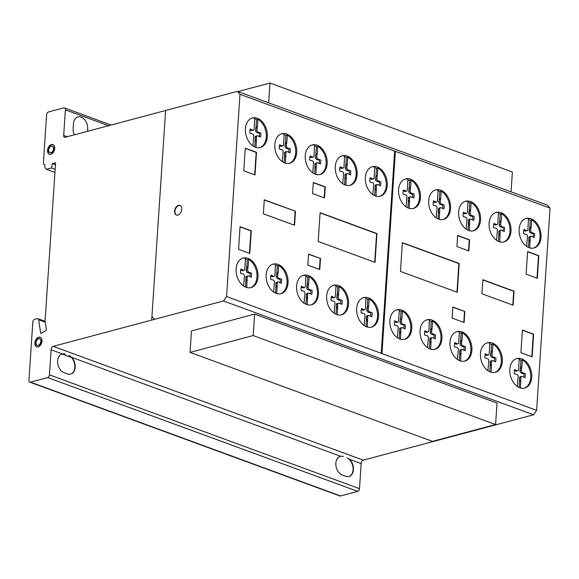 <?xml version="1.0" encoding="UTF-8"?>
<svg xmlns="http://www.w3.org/2000/svg" width="579" height="579" viewBox="0 0 579 579"><rect width="100%" height="100%" fill="white"/><g stroke="black" fill="none" stroke-linecap="round" stroke-linejoin="round"><path stroke-width="0.87" d="M190.064 352.387L253.189 335.567L254.615 314.108L191.49 330.92L190.064 352.387L432.47 441.364L495.595 424.545L253.189 335.567M254.615 314.108L497.021 403.085L495.595 424.545M237.969 91.569L269.966 83.043L268.649 102.83M511.054 191.808L512.372 172.021L269.966 83.043M40.364 337.304A5.131 3.322 -69.8 0 0 39.097 337.318A5.131 3.322 -69.8 0 0 35.384 341.936A5.131 3.322 -69.8 0 0 36.832 346.922M38.75 337.188A5.131 3.322 110.2 0 1 40.19 337.231A5.131 3.322 110.2 0 1 41.992 341.096A5.131 3.322 110.2 0 1 38.098 346.908A5.131 3.322 110.2 0 1 36.651 346.864A5.131 3.322 110.2 0 1 35.001 341.95A5.131 3.322 110.2 0 1 38.75 337.188M36.007 342.688A3.481 2.251 -69.8 0 0 37.222 345.316A3.481 2.251 -69.8 0 0 38.207 345.345A3.481 2.251 -69.8 0 0 40.74 342.117A3.481 2.251 -69.8 0 0 39.625 338.78A3.481 2.251 -69.8 0 0 38.641 338.751A3.481 2.251 -69.8 0 0 36.007 342.688M39.792 338.86A3.481 2.251 110.2 0 1 39.973 338.91A3.481 2.251 110.2 0 1 41.095 342.247A3.481 2.251 110.2 0 1 38.554 345.475A3.481 2.251 110.2 0 1 37.577 345.446A3.481 2.251 110.2 0 1 37.403 345.366M53.065 144.649A5.131 3.322 -69.8 0 0 47.905 150.475A5.131 3.322 -69.8 0 0 49.533 154.275M54.694 148.448A5.131 3.322 110.2 0 1 50.8 154.26A5.131 3.322 110.2 0 1 49.353 154.217A5.131 3.322 110.2 0 1 47.558 150.345A5.131 3.322 110.2 0 1 52.892 144.576A5.131 3.322 110.2 0 1 54.694 148.448M51.343 146.103A3.481 2.251 -69.8 0 0 48.708 150.041A3.481 2.251 -69.8 0 0 49.924 152.661A3.481 2.251 -69.8 0 0 53.543 148.752A3.481 2.251 -69.8 0 0 52.327 146.132A3.481 2.251 -69.8 0 0 51.343 146.103M52.494 146.205A3.481 2.251 110.2 0 1 52.675 146.263A3.481 2.251 110.2 0 1 53.898 148.883A3.481 2.251 110.2 0 1 50.279 152.791A3.481 2.251 110.2 0 1 50.105 152.718M180.098 205.473A5.131 3.322 -69.8 0 0 177.912 205.892A5.131 3.322 -69.8 0 0 174.974 212.507A5.131 3.322 -69.8 0 0 176.566 215.099M177.558 205.762A5.131 3.322 110.2 0 1 179.924 205.4A5.131 3.322 110.2 0 1 181.69 208.071A5.131 3.322 110.2 0 1 178.752 214.686A5.131 3.322 110.2 0 1 176.385 215.041A5.131 3.322 110.2 0 1 174.626 210.756A5.131 3.322 110.2 0 1 177.558 205.762M250.475 287.72A15.278 10.617 75.1 0 0 254.926 266.658A15.278 10.617 75.1 0 0 248.608 259.392L248.13 266.637L246.763 266.999L247.24 259.761A15.278 10.617 75.1 0 0 245.395 258.922M255.954 266.383A15.278 10.617 -104.9 0 1 250.989 287.597A15.278 10.617 -104.9 0 1 238.164 279.281A15.278 10.617 -104.9 0 1 243.122 258.068A15.278 10.617 -104.9 0 1 246.466 257.945A15.278 10.617 -104.9 0 1 255.954 266.383M280.518 293.77A15.278 10.617 75.1 0 0 284.969 272.709A15.278 10.617 75.1 0 0 278.658 265.443L278.173 272.687L276.805 273.049L277.29 265.812A15.278 10.617 75.1 0 0 275.438 264.972M285.997 272.434A15.278 10.617 -104.9 0 1 281.039 293.647A15.278 10.617 -104.9 0 1 268.207 285.331A15.278 10.617 -104.9 0 1 273.172 264.118A15.278 10.617 -104.9 0 1 276.509 263.988A15.278 10.617 -104.9 0 1 285.997 272.434M310.966 304.916A15.278 10.617 75.1 0 0 315.425 283.855A15.278 10.617 75.1 0 0 309.106 276.596L308.621 283.833L307.254 284.195L307.738 276.957A15.278 10.617 75.1 0 0 305.886 276.118M316.445 283.58A15.278 10.617 -104.9 0 1 311.488 304.793A15.278 10.617 -104.9 0 1 298.655 296.477A15.278 10.617 -104.9 0 1 303.62 275.264A15.278 10.617 -104.9 0 1 306.957 275.141A15.278 10.617 -104.9 0 1 316.445 283.58M341.024 314.911A15.278 10.617 75.1 0 0 345.475 293.857A15.278 10.617 75.1 0 0 339.156 286.591L338.679 293.835L337.311 294.197L337.789 286.96A15.278 10.617 75.1 0 0 335.936 286.113M346.503 293.582A15.278 10.617 -104.9 0 1 341.538 314.795A15.278 10.617 -104.9 0 1 328.706 306.479A15.278 10.617 -104.9 0 1 333.67 285.266A15.278 10.617 -104.9 0 1 337.014 285.136A15.278 10.617 -104.9 0 1 346.503 293.582M371.038 327.258A15.278 10.617 75.1 0 0 375.489 306.197A15.278 10.617 75.1 0 0 369.17 298.938L368.693 306.175L367.325 306.537L367.803 299.3A15.278 10.617 75.1 0 0 365.957 298.46M376.516 305.922A15.278 10.617 -104.9 0 1 371.552 327.135A15.278 10.617 -104.9 0 1 358.719 318.819A15.278 10.617 -104.9 0 1 363.684 297.606A15.278 10.617 -104.9 0 1 367.028 297.483A15.278 10.617 -104.9 0 1 376.516 305.922M404.258 339.446A15.278 10.617 75.1 0 0 408.709 318.385A15.278 10.617 75.1 0 0 402.391 311.126L401.913 318.363L400.545 318.732L401.023 311.488A15.278 10.617 75.1 0 0 399.177 310.648M409.737 318.117A15.278 10.617 -104.9 0 1 404.772 339.33A15.278 10.617 -104.9 0 1 391.94 331.014A15.278 10.617 -104.9 0 1 396.904 309.794A15.278 10.617 -104.9 0 1 400.248 309.671A15.278 10.617 -104.9 0 1 409.737 318.117M434.431 349.412A15.278 10.617 75.1 0 0 438.882 328.358A15.278 10.617 75.1 0 0 432.564 321.092L432.086 328.336L430.718 328.698L431.196 321.461A15.278 10.617 75.1 0 0 429.35 320.614M439.91 328.083A15.278 10.617 -104.9 0 1 434.945 349.296A15.278 10.617 -104.9 0 1 422.12 340.98A15.278 10.617 -104.9 0 1 427.078 319.767A15.278 10.617 -104.9 0 1 430.421 319.637A15.278 10.617 -104.9 0 1 439.91 328.083M464.358 361.216A15.278 10.617 75.1 0 0 468.816 340.155A15.278 10.617 75.1 0 0 462.498 332.896L462.013 340.134L460.645 340.503L461.13 333.258A15.278 10.617 75.1 0 0 459.277 332.418M469.837 339.887A15.278 10.617 -104.9 0 1 464.879 361.101A15.278 10.617 -104.9 0 1 452.047 352.785A15.278 10.617 -104.9 0 1 457.012 331.564A15.278 10.617 -104.9 0 1 460.348 331.441A15.278 10.617 -104.9 0 1 469.837 339.887M494.806 372.42A15.278 10.617 75.1 0 0 499.257 351.366A15.278 10.617 75.1 0 0 492.946 344.1L492.461 351.344L491.093 351.706L491.578 344.469A15.278 10.617 75.1 0 0 489.725 343.622M500.285 351.091A15.278 10.617 -104.9 0 1 495.32 372.304A15.278 10.617 -104.9 0 1 482.495 363.988A15.278 10.617 -104.9 0 1 487.453 342.775A15.278 10.617 -104.9 0 1 490.797 342.645A15.278 10.617 -104.9 0 1 500.285 351.091M524.205 388.191A15.278 10.617 75.1 0 0 528.656 367.137A15.278 10.617 75.1 0 0 522.345 359.87L521.86 367.108L520.492 367.477L520.977 360.232A15.278 10.617 75.1 0 0 519.124 359.393M529.684 366.862A15.278 10.617 -104.9 0 1 524.719 388.075A15.278 10.617 -104.9 0 1 511.894 379.759A15.278 10.617 -104.9 0 1 516.852 358.539A15.278 10.617 -104.9 0 1 520.195 358.415A15.278 10.617 -104.9 0 1 529.684 366.862M533.512 248.094A15.278 10.617 75.1 0 0 537.963 227.04A15.278 10.617 75.1 0 0 531.645 219.774L531.167 227.019L529.799 227.381L530.277 220.143A15.278 10.617 75.1 0 0 528.424 219.296M538.991 226.765A15.278 10.617 -104.9 0 1 534.026 247.978A15.278 10.617 -104.9 0 1 521.194 239.663A15.278 10.617 -104.9 0 1 526.159 218.449A15.278 10.617 -104.9 0 1 529.503 218.319A15.278 10.617 -104.9 0 1 538.991 226.765M503.462 242.044A15.278 10.617 75.1 0 0 507.921 220.99A15.278 10.617 75.1 0 0 501.602 213.723L501.125 220.968L499.757 221.33L500.234 214.092A15.278 10.617 75.1 0 0 498.381 213.246M508.948 220.715A15.278 10.617 -104.9 0 1 503.983 241.928A15.278 10.617 -104.9 0 1 491.151 233.612A15.278 10.617 -104.9 0 1 496.116 212.399A15.278 10.617 -104.9 0 1 499.46 212.269A15.278 10.617 -104.9 0 1 508.948 220.715M473.014 230.898A15.278 10.617 75.1 0 0 477.472 209.837A15.278 10.617 75.1 0 0 471.154 202.578L470.669 209.815L469.301 210.184L469.786 202.939A15.278 10.617 75.1 0 0 467.933 202.1M478.493 209.569A15.278 10.617 -104.9 0 1 473.535 230.782A15.278 10.617 -104.9 0 1 460.703 222.466A15.278 10.617 -104.9 0 1 465.668 201.246A15.278 10.617 -104.9 0 1 469.004 201.123A15.278 10.617 -104.9 0 1 478.493 209.569M443.058 219.521A15.278 10.617 75.1 0 0 447.509 198.459A15.278 10.617 75.1 0 0 441.191 191.2L440.713 198.438L439.345 198.8L439.823 191.562A15.278 10.617 75.1 0 0 437.977 190.723M448.537 198.184A15.278 10.617 -104.9 0 1 443.572 219.398A15.278 10.617 -104.9 0 1 430.747 211.082A15.278 10.617 -104.9 0 1 435.705 189.869A15.278 10.617 -104.9 0 1 439.048 189.746A15.278 10.617 -104.9 0 1 448.537 198.184M412.95 208.556A15.278 10.617 75.1 0 0 417.401 187.502A15.278 10.617 75.1 0 0 411.083 180.235L410.605 187.48L409.237 187.842L409.715 180.597A15.278 10.617 75.1 0 0 407.869 179.758M418.429 187.227A15.278 10.617 -104.9 0 1 413.464 208.44A15.278 10.617 -104.9 0 1 400.639 200.124A15.278 10.617 -104.9 0 1 405.597 178.904A15.278 10.617 -104.9 0 1 408.94 178.781A15.278 10.617 -104.9 0 1 418.429 187.227M379.73 196.361A15.278 10.617 75.1 0 0 384.181 175.299A15.278 10.617 75.1 0 0 377.87 168.04L377.385 175.278L376.017 175.647L376.502 168.402A15.278 10.617 75.1 0 0 374.649 167.563M385.209 175.032A15.278 10.617 -104.9 0 1 380.244 196.245A15.278 10.617 -104.9 0 1 367.419 187.922A15.278 10.617 -104.9 0 1 372.377 166.709A15.278 10.617 -104.9 0 1 375.72 166.586A15.278 10.617 -104.9 0 1 385.209 175.032M349.622 185.432A15.278 10.617 75.1 0 0 354.073 164.378A15.278 10.617 75.1 0 0 347.755 157.112L347.277 164.356L345.909 164.718L346.387 157.481A15.278 10.617 75.1 0 0 344.541 156.634M355.101 164.103A15.278 10.617 -104.9 0 1 350.136 185.316A15.278 10.617 -104.9 0 1 337.311 177A15.278 10.617 -104.9 0 1 342.269 155.787A15.278 10.617 -104.9 0 1 345.612 155.657A15.278 10.617 -104.9 0 1 355.101 164.103M319.622 174.59A15.278 10.617 75.1 0 0 324.081 153.529A15.278 10.617 75.1 0 0 317.762 146.27L317.278 153.507L315.91 153.876L316.395 146.632A15.278 10.617 75.1 0 0 314.542 145.792M325.101 153.261A15.278 10.617 -104.9 0 1 320.144 174.474A15.278 10.617 -104.9 0 1 307.311 166.159A15.278 10.617 -104.9 0 1 312.276 144.938A15.278 10.617 -104.9 0 1 315.613 144.815A15.278 10.617 -104.9 0 1 325.101 153.261M289.182 163.387A15.278 10.617 75.1 0 0 293.633 142.325A15.278 10.617 75.1 0 0 287.314 135.066L286.837 142.304L285.469 142.673L285.946 135.428A15.278 10.617 75.1 0 0 284.094 134.589M294.66 142.05A15.278 10.617 -104.9 0 1 289.695 163.271A15.278 10.617 -104.9 0 1 276.863 154.948A15.278 10.617 -104.9 0 1 281.828 133.735A15.278 10.617 -104.9 0 1 285.172 133.611A15.278 10.617 -104.9 0 1 294.66 142.05M259.783 147.616A15.278 10.617 75.1 0 0 264.234 126.555A15.278 10.617 75.1 0 0 257.916 119.296L257.438 126.533L256.07 126.902L256.548 119.658A15.278 10.617 75.1 0 0 254.695 118.818M265.262 126.287A15.278 10.617 -104.9 0 1 260.297 147.5A15.278 10.617 -104.9 0 1 247.465 139.177A15.278 10.617 -104.9 0 1 252.43 117.964A15.278 10.617 -104.9 0 1 255.773 117.841A15.278 10.617 -104.9 0 1 265.262 126.287M108.541 125.701L65.384 109.858L63.683 135.472A2.381 1.534 -69.8 0 0 64.515 137.23A2.381 1.534 -69.8 0 0 65.224 137.245L237.426 91.366L239.996 94.305L226.57 296.528L223.501 300.964L53.188 346.336A2.859 1.846 -69.8 0 0 51.104 349.796L49.439 374.859A2.374 1.534 110.2 0 1 47.681 377.566L30.492 382.147A2.374 1.534 110.2 0 1 29.782 382.14A2.374 1.534 110.2 0 1 28.95 380.381L32.822 322.054A2.367 1.527 110.2 0 1 34.574 319.362L37.107 318.689A2.345 1.52 110.2 0 1 37.874 318.674A2.345 1.52 110.2 0 1 38.655 319.753L40.602 332.751A1.129 0.731 -69.8 0 0 40.986 333.287A1.129 0.731 -69.8 0 0 41.304 333.294L45.741 330.66A1.071 0.695 -69.8 0 0 46.284 329.024L45.09 320.911L55.591 162.786L52.4 163.633L51.545 167.975L46.472 169.329L44.757 167.367L44.938 164.66A2.367 1.527 110.2 0 1 44.228 164.653A2.367 1.527 110.2 0 1 43.396 162.902L46.588 114.866A2.598 1.679 110.2 0 1 48.433 111.957L63.668 107.897A2.663 1.723 110.2 0 1 64.45 107.911A2.663 1.723 110.2 0 1 65.384 109.858M67.128 136.738L63.683 135.472M29.782 382.14L339.837 495.95A2.374 1.534 -69.8 0 0 340.539 495.957L357.728 491.376A2.374 1.534 -69.8 0 0 359.494 488.669L361.158 463.605A2.859 1.846 110.2 0 1 363.236 460.153L533.556 414.781L536.617 410.337L550.05 208.114L547.473 205.183L237.426 91.366M257.916 119.296L256.548 119.658M257.438 126.533L257.199 127.641L255.831 128.002L256.07 126.902M257.199 127.641L256.967 129.957A1.701 1.18 75.1 0 0 258.125 132.084L256.758 132.446A1.701 1.18 -104.9 0 1 255.6 130.318L255.831 128.002M258.125 132.084L259.985 132.765L258.618 133.127L256.758 132.446M259.985 132.765L258.618 133.127M259.385 136.441A11.081 7.701 75.1 0 0 259.472 133.235M260.839 132.866A11.081 7.701 -104.9 0 1 260.557 137.093L257.872 135.884A1.563 1.086 75.1 0 0 257.214 135.783A1.563 1.086 75.1 0 0 256.49 137.114L256.048 147.413M252.9 145.879L253.711 136.094A1.571 1.093 75.1 0 0 252.553 133.93L249.918 133.192A11.081 7.701 -104.9 0 1 250.2 128.965L252.806 130.13A1.708 1.187 75.1 0 0 253.399 130.181A1.708 1.187 75.1 0 0 254.188 128.914L254.746 118.116A15.278 10.617 75.1 0 0 251.923 118.123M252.806 130.13L251.438 130.492L250.005 129.971M253.399 130.181L252.031 130.55A1.708 1.187 -104.9 0 1 251.438 130.492M251.025 129.479L250.041 129.739M256.497 140.683L255.129 141.052L255.122 137.476A1.563 1.086 -104.9 0 1 255.846 136.145L257.214 135.783M254.738 146.928L255.129 141.052M256.41 139.459L255.042 139.821M256.49 137.114L255.122 137.476M287.314 135.066L285.946 135.428M286.837 142.304L286.598 143.411L285.23 143.773L285.469 142.673M286.598 143.411L286.366 145.727A1.701 1.18 75.1 0 0 287.524 147.855L286.156 148.217A1.701 1.18 -104.9 0 1 284.998 146.089L285.23 143.773M287.524 147.855L289.384 148.535L288.016 148.897L286.156 148.217M289.384 148.535L288.016 148.897M288.783 152.212A11.081 7.701 75.1 0 0 288.87 148.998M290.238 148.637A11.081 7.701 -104.9 0 1 289.956 152.863L287.271 151.655A1.563 1.086 75.1 0 0 286.612 151.553A1.563 1.086 75.1 0 0 285.888 152.885L285.447 163.184M282.299 161.65L283.109 151.864A1.571 1.093 75.1 0 0 281.951 149.7L279.317 148.962A11.081 7.701 -104.9 0 1 279.599 144.736L282.205 145.901A1.708 1.187 75.1 0 0 282.798 145.951A1.708 1.187 75.1 0 0 283.587 144.678L284.144 133.887A15.278 10.617 75.1 0 0 281.322 133.894M282.205 145.901L280.837 146.263L279.404 145.742M282.798 145.951L281.43 146.313A1.708 1.187 -104.9 0 1 280.837 146.263M280.424 145.249L279.44 145.51M285.896 156.453L284.528 156.815L284.521 153.247A1.563 1.086 -104.9 0 1 285.244 151.915L286.612 151.553M284.137 162.699L284.528 156.815M285.809 155.23L284.441 155.592M285.888 152.885L284.521 153.247M317.762 146.27L316.395 146.632M317.278 153.507L317.039 154.615L315.671 154.977L315.91 153.876M317.039 154.615L316.814 156.931A1.701 1.18 75.1 0 0 317.972 159.059L316.604 159.42A1.701 1.18 -104.9 0 1 315.446 157.293L315.671 154.977M317.972 159.059L319.832 159.739L318.464 160.101L316.604 159.42M319.832 159.739L318.464 160.101M319.232 163.416A11.081 7.701 75.1 0 0 319.318 160.209M320.686 159.84A11.081 7.701 -104.9 0 1 320.404 164.074L317.719 162.858A1.563 1.086 75.1 0 0 317.053 162.757A1.563 1.086 75.1 0 0 316.337 164.089L315.895 174.388M312.747 172.86L313.557 163.068A1.571 1.093 75.1 0 0 312.392 160.904L309.765 160.166A11.081 7.701 -104.9 0 1 310.047 155.939L312.646 157.104A1.708 1.187 75.1 0 0 313.246 157.155A1.708 1.187 75.1 0 0 314.035 155.889L314.592 145.09A15.278 10.617 75.1 0 0 311.763 145.097M312.646 157.104L311.278 157.466L309.852 156.945M313.246 157.155L311.878 157.524A1.708 1.187 -104.9 0 1 311.278 157.466M310.872 156.453L309.888 156.714M316.344 167.657L314.976 168.026L314.969 164.458A1.563 1.086 -104.9 0 1 315.685 163.119L317.053 162.757M314.585 173.903L314.976 168.026M316.257 166.434L314.889 166.795M316.337 164.089L314.969 164.458M347.755 157.112L346.387 157.481M347.277 164.356L347.038 165.456L345.67 165.826L345.909 164.718M347.038 165.456L346.807 167.772A1.701 1.18 75.1 0 0 347.965 169.9L346.597 170.262A1.701 1.18 -104.9 0 1 345.439 168.134L345.67 165.826M347.965 169.9L349.825 170.581L348.457 170.95L346.597 170.262M349.825 170.581L348.457 170.95M349.224 174.257A11.081 7.701 75.1 0 0 349.311 171.051M350.679 170.689A11.081 7.701 -104.9 0 1 350.404 174.916L347.718 173.707A1.563 1.086 75.1 0 0 347.053 173.599A1.563 1.086 75.1 0 0 346.336 174.93L345.887 185.229M342.739 183.702L343.557 173.91A1.571 1.093 75.1 0 0 342.392 171.753L339.757 171.008A11.081 7.701 -104.9 0 1 340.039 166.781L342.645 167.946A1.708 1.187 75.1 0 0 343.246 168.004A1.708 1.187 75.1 0 0 344.027 166.73L344.585 155.932A15.278 10.617 75.1 0 0 341.762 155.939M342.645 167.946L341.277 168.308L339.851 167.787M343.246 168.004L341.878 168.366A1.708 1.187 -104.9 0 1 341.277 168.308M340.865 167.295L339.887 167.555M346.336 178.506L344.968 178.868L344.968 175.299A1.563 1.086 -104.9 0 1 345.685 173.961L347.053 173.599M344.577 184.752L344.968 178.868M346.256 177.275L344.889 177.644M346.336 174.93L344.968 175.299M377.87 168.04L376.502 168.402M377.385 175.278L377.146 176.385L375.778 176.747L376.017 175.647M377.146 176.385L376.915 178.701A1.701 1.18 75.1 0 0 378.08 180.829L376.712 181.191A1.701 1.18 -104.9 0 1 375.547 179.063L375.778 176.747M378.08 180.829L379.933 181.509L378.565 181.871L376.712 181.191M379.933 181.509L378.565 181.871M379.332 185.186A11.081 7.701 75.1 0 0 379.419 181.98M380.787 181.611A11.081 7.701 -104.9 0 1 380.512 185.845L377.826 184.629A1.563 1.086 75.1 0 0 377.161 184.527A1.563 1.086 75.1 0 0 376.444 185.859L375.995 196.158M372.847 194.631L373.665 184.839A1.571 1.093 75.1 0 0 372.5 182.674L369.865 181.936A11.081 7.701 -104.9 0 1 370.147 177.71L372.753 178.875A1.708 1.187 75.1 0 0 373.354 178.925A1.708 1.187 75.1 0 0 374.135 177.659L374.693 166.861A15.278 10.617 75.1 0 0 371.87 166.868M372.753 178.875L371.385 179.237L369.959 178.716M373.354 178.925L371.986 179.295A1.708 1.187 -104.9 0 1 371.385 179.237M370.973 178.223L369.995 178.484M376.444 189.427L375.076 189.796L375.076 186.221A1.563 1.086 -104.9 0 1 375.793 184.889L377.161 184.527M374.685 195.673L375.076 189.796M376.364 188.204L374.997 188.566M376.444 185.859L375.076 186.221M411.083 180.235L409.715 180.597M410.605 187.48L410.366 188.58L408.998 188.942L409.237 187.842M410.366 188.58L410.135 190.896A1.701 1.18 75.1 0 0 411.293 193.024L409.925 193.386A1.701 1.18 -104.9 0 1 408.767 191.258L408.998 188.942M411.293 193.024L413.153 193.704L411.785 194.074L409.925 193.386M413.153 193.704L411.785 194.074M412.552 197.381A11.081 7.701 75.1 0 0 412.639 194.175M414.007 193.806A11.081 7.701 -104.9 0 1 413.732 198.04L411.047 196.831A1.563 1.086 75.1 0 0 410.381 196.722A1.563 1.086 75.1 0 0 409.664 198.054L409.215 208.353M406.067 206.826L406.878 197.034A1.571 1.093 75.1 0 0 405.72 194.877L403.085 194.131A11.081 7.701 -104.9 0 1 403.368 189.905L405.973 191.07A1.708 1.187 75.1 0 0 406.574 191.121A1.708 1.187 75.1 0 0 407.355 189.854L407.913 179.056A15.278 10.617 75.1 0 0 405.09 179.063M405.973 191.07L404.605 191.432L403.179 190.911M406.574 191.121L405.206 191.49A1.708 1.187 -104.9 0 1 404.605 191.432M404.193 190.419L403.216 190.679M409.664 201.622L408.296 201.991L408.296 198.423A1.563 1.086 -104.9 0 1 409.013 197.084L410.381 196.722M407.906 207.868L408.296 201.991M409.585 200.399L408.217 200.761M409.664 198.054L408.296 198.423M441.191 191.2L439.823 191.562M440.713 198.438L440.474 199.545L439.106 199.907L439.345 198.8M440.474 199.545L440.243 201.854A1.701 1.18 75.1 0 0 441.408 203.982L440.04 204.351A1.701 1.18 -104.9 0 1 438.875 202.223L439.106 199.907M441.408 203.982L443.261 204.669L441.893 205.031L440.04 204.351M443.261 204.669L441.893 205.031M442.66 208.346A11.081 7.701 75.1 0 0 442.747 205.132M444.115 204.771A11.081 7.701 -104.9 0 1 443.84 208.997L441.155 207.789A1.563 1.086 75.1 0 0 440.489 207.68A1.563 1.086 75.1 0 0 439.772 209.019L439.323 219.318M436.175 217.784L436.993 207.999A1.571 1.093 75.1 0 0 435.828 205.834L433.193 205.089A11.081 7.701 -104.9 0 1 433.476 200.862L436.081 202.028A1.708 1.187 75.1 0 0 436.682 202.085A1.708 1.187 75.1 0 0 437.463 200.812L438.021 190.013A15.278 10.617 75.1 0 0 435.198 190.021M436.081 202.028L434.713 202.397L433.287 201.868M436.682 202.085L435.314 202.447A1.708 1.187 -104.9 0 1 434.713 202.397M434.301 201.376L433.324 201.637M439.772 212.587L438.404 212.949L438.404 209.381A1.563 1.086 -104.9 0 1 439.121 208.049L440.489 207.68M438.014 218.833L438.404 212.949M439.693 211.364L438.325 211.726M439.772 209.019L438.404 209.381M471.154 202.578L469.786 202.939M470.669 209.815L470.43 210.922L469.062 211.284L469.301 210.184M470.43 210.922L470.206 213.238A1.701 1.18 75.1 0 0 471.364 215.366L469.996 215.728A1.701 1.18 -104.9 0 1 468.838 213.6L469.062 211.284M471.364 215.366L473.224 216.047L471.856 216.408L469.996 215.728M473.224 216.047L471.856 216.408M472.623 219.723A11.081 7.701 75.1 0 0 472.71 216.517M474.078 216.148A11.081 7.701 -104.9 0 1 473.796 220.382L471.111 219.166A1.563 1.086 75.1 0 0 470.445 219.065A1.563 1.086 75.1 0 0 469.728 220.396L469.287 230.695M466.138 229.168L466.949 219.376A1.571 1.093 75.1 0 0 465.784 217.212L463.157 216.474A11.081 7.701 -104.9 0 1 463.439 212.247L466.037 213.412A1.708 1.187 75.1 0 0 466.638 213.463A1.708 1.187 75.1 0 0 467.427 212.196L467.984 201.398A15.278 10.617 75.1 0 0 465.161 201.405M466.037 213.412L464.669 213.774L463.243 213.253M466.638 213.463L465.27 213.832A1.708 1.187 -104.9 0 1 464.669 213.774M464.264 212.761L463.28 213.021M469.735 223.964L468.368 224.334L468.36 220.765A1.563 1.086 -104.9 0 1 469.077 219.427L470.445 219.065M467.977 230.21L468.368 224.334M469.649 222.741L468.281 223.103M469.728 220.396L468.36 220.765M501.602 213.723L500.234 214.092M501.125 220.968L500.886 222.068L499.518 222.437L499.757 221.33M500.886 222.068L500.654 224.384A1.701 1.18 75.1 0 0 501.812 226.512L500.444 226.874A1.701 1.18 -104.9 0 1 499.286 224.746L499.518 222.437M501.812 226.512L503.672 227.192L502.304 227.561L500.444 226.874M503.672 227.192L502.304 227.561M503.071 230.869A11.081 7.701 75.1 0 0 503.158 227.663M504.526 227.301A11.081 7.701 -104.9 0 1 504.244 231.528L501.559 230.319A1.563 1.086 75.1 0 0 500.9 230.21A1.563 1.086 75.1 0 0 500.176 231.542L499.735 241.841M496.587 240.314L497.397 230.522A1.571 1.093 75.1 0 0 496.239 228.365L493.605 227.619A11.081 7.701 -104.9 0 1 493.887 223.393L496.485 224.558A1.708 1.187 75.1 0 0 497.086 224.616A1.708 1.187 75.1 0 0 497.875 223.342L498.432 212.544A15.278 10.617 75.1 0 0 495.61 212.551M496.485 224.558L495.117 224.92L493.692 224.399M497.086 224.616L495.718 224.978A1.708 1.187 -104.9 0 1 495.117 224.92M494.712 223.907L493.728 224.167M500.184 235.117L498.816 235.479L498.809 231.911A1.563 1.086 -104.9 0 1 499.532 230.572L500.9 230.21M498.425 241.363L498.816 235.479M500.097 233.887L498.729 234.256M500.176 231.542L498.809 231.911M531.645 219.774L530.277 220.143M531.167 227.019L530.929 228.119L529.561 228.488L529.799 227.381M530.929 228.119L530.697 230.435A1.701 1.18 75.1 0 0 531.855 232.563L530.487 232.924A1.701 1.18 -104.9 0 1 529.329 230.797L529.561 228.488M531.855 232.563L533.715 233.243L532.347 233.612L530.487 232.924M533.715 233.243L532.347 233.612M533.114 236.92A11.081 7.701 75.1 0 0 533.201 233.713M534.569 233.351A11.081 7.701 -104.9 0 1 534.287 237.578L531.602 236.37A1.563 1.086 75.1 0 0 530.943 236.261A1.563 1.086 75.1 0 0 530.219 237.593L529.778 247.892M526.629 246.364L527.44 236.572A1.571 1.093 75.1 0 0 526.282 234.415L523.648 233.67A11.081 7.701 -104.9 0 1 523.93 229.443L526.535 230.608A1.708 1.187 75.1 0 0 527.129 230.666A1.708 1.187 75.1 0 0 527.918 229.393L528.475 218.594A15.278 10.617 75.1 0 0 525.652 218.601M526.535 230.608L525.167 230.97L523.734 230.449M527.129 230.666L525.761 231.028A1.708 1.187 -104.9 0 1 525.167 230.97M524.755 229.957L523.771 230.218M530.226 241.168L528.859 241.53L528.851 237.962A1.563 1.086 -104.9 0 1 529.575 236.623L530.943 236.261M528.468 247.414L528.859 241.53M530.14 239.938L528.772 240.307M530.219 237.593L528.851 237.962M522.345 359.87L520.977 360.232M521.86 367.108L521.621 368.215L520.253 368.577L520.492 367.477M521.621 368.215L521.389 370.531A1.701 1.18 75.1 0 0 522.555 372.659L521.187 373.021A1.701 1.18 -104.9 0 1 520.022 370.893L520.253 368.577M522.555 372.659L524.408 373.339L523.04 373.708L521.187 373.021M524.408 373.339L523.04 373.708M523.807 377.016A11.081 7.701 75.1 0 0 523.894 373.81M525.262 373.441A11.081 7.701 -104.9 0 1 524.987 377.674L522.301 376.466A1.563 1.086 75.1 0 0 521.636 376.357A1.563 1.086 75.1 0 0 520.919 377.689L520.47 387.988M517.322 386.461L518.14 376.668A1.571 1.093 75.1 0 0 516.975 374.504L514.34 373.766A11.081 7.701 -104.9 0 1 514.622 369.54L517.228 370.705A1.708 1.187 75.1 0 0 517.829 370.755A1.708 1.187 75.1 0 0 518.618 369.489L519.168 358.691A15.278 10.617 75.1 0 0 516.345 358.698M517.228 370.705L515.86 371.067L514.434 370.546M517.829 370.755L516.461 371.125A1.708 1.187 -104.9 0 1 515.86 371.067M515.448 370.053L514.47 370.314M520.919 381.257L519.551 381.626L519.551 378.058A1.563 1.086 -104.9 0 1 520.268 376.719L521.636 376.357M519.16 387.503L519.551 381.626M520.839 380.034L519.472 380.396M520.919 377.689L519.551 378.058M492.946 344.1L491.578 344.469M492.461 351.344L492.222 352.445L490.854 352.814L491.093 351.706M492.222 352.445L491.991 354.761A1.701 1.18 75.1 0 0 493.156 356.888L491.788 357.25A1.701 1.18 -104.9 0 1 490.623 355.122L490.854 352.814M493.156 356.888L495.009 357.569L493.641 357.938L491.788 357.25M495.009 357.569L493.641 357.938M494.408 361.245A11.081 7.701 75.1 0 0 494.495 358.039M495.863 357.677A11.081 7.701 -104.9 0 1 495.588 361.904L492.903 360.695A1.563 1.086 75.1 0 0 492.237 360.587A1.563 1.086 75.1 0 0 491.52 361.918L491.072 372.217M487.923 370.69L488.741 360.898A1.571 1.093 75.1 0 0 487.576 358.741L484.941 357.996A11.081 7.701 -104.9 0 1 485.224 353.769L487.829 354.934A1.708 1.187 75.1 0 0 488.43 354.992A1.708 1.187 75.1 0 0 489.219 353.718L489.769 342.92A15.278 10.617 75.1 0 0 486.946 342.927M487.829 354.934L486.461 355.296L485.036 354.775M488.43 354.992L487.062 355.354A1.708 1.187 -104.9 0 1 486.461 355.296M486.049 354.283L485.072 354.543M491.52 365.494L490.152 365.856L490.152 362.288A1.563 1.086 -104.9 0 1 490.869 360.949L492.237 360.587M489.762 371.74L490.152 365.856M491.441 364.263L490.073 364.632M491.52 361.918L490.152 362.288M462.498 332.896L461.13 333.258M462.013 340.134L461.774 341.241L460.406 341.603L460.645 340.503M461.774 341.241L461.55 343.557A1.701 1.18 75.1 0 0 462.708 345.685L461.34 346.047A1.701 1.18 -104.9 0 1 460.182 343.919L460.406 341.603M462.708 345.685L464.568 346.365L463.2 346.727L461.34 346.047M464.568 346.365L463.2 346.727M463.967 350.042A11.081 7.701 75.1 0 0 464.054 346.835M465.422 346.466A11.081 7.701 -104.9 0 1 465.14 350.7L462.455 349.484A1.563 1.086 75.1 0 0 461.789 349.383A1.563 1.086 75.1 0 0 461.072 350.715L460.631 361.014M457.482 359.487L458.293 349.694A1.571 1.093 75.1 0 0 457.128 347.53L454.501 346.792A11.081 7.701 -104.9 0 1 454.783 342.565L457.381 343.731A1.708 1.187 75.1 0 0 457.982 343.781A1.708 1.187 75.1 0 0 458.771 342.515L459.328 331.716A15.278 10.617 75.1 0 0 456.505 331.724M457.381 343.731L456.013 344.092L454.587 343.571M457.982 343.781L456.614 344.15A1.708 1.187 -104.9 0 1 456.013 344.092M455.608 343.079L454.624 343.34M461.079 354.283L459.712 354.652L459.704 351.084A1.563 1.086 -104.9 0 1 460.421 349.745L461.789 349.383M459.321 360.529L459.712 354.652M460.993 353.06L459.625 353.422M461.072 350.715L459.704 351.084M432.564 321.092L431.196 321.461M432.086 328.336L431.847 329.437L430.479 329.806L430.718 328.698M431.847 329.437L431.616 331.753A1.701 1.18 75.1 0 0 432.774 333.88L431.406 334.242A1.701 1.18 -104.9 0 1 430.248 332.114L430.479 329.806M432.774 333.88L434.634 334.561L433.266 334.93L431.406 334.242M434.634 334.561L433.266 334.93M434.033 338.237A11.081 7.701 75.1 0 0 434.12 335.031M435.488 334.669A11.081 7.701 -104.9 0 1 435.205 338.896L432.527 337.687A1.563 1.086 75.1 0 0 431.862 337.579A1.563 1.086 75.1 0 0 431.145 338.91L430.696 349.209M427.548 347.682L428.359 337.89A1.571 1.093 75.1 0 0 427.201 335.733L424.566 334.988A11.081 7.701 -104.9 0 1 424.848 330.761L427.454 331.926A1.708 1.187 75.1 0 0 428.055 331.984A1.708 1.187 75.1 0 0 428.836 330.71L429.394 319.912A15.278 10.617 75.1 0 0 426.571 319.919M427.454 331.926L426.086 332.288L424.66 331.767M428.055 331.984L426.687 332.346A1.708 1.187 -104.9 0 1 426.086 332.288M425.674 331.275L424.696 331.535M431.145 342.486L429.777 342.848L429.777 339.28A1.563 1.086 -104.9 0 1 430.494 337.941L431.862 337.579M429.386 348.732L429.777 342.848M431.066 341.255L429.698 341.624M431.145 338.91L429.777 339.28M402.391 311.126L401.023 311.488M401.913 318.363L401.674 319.47L400.306 319.832L400.545 318.732M401.674 319.47L401.442 321.786A1.701 1.18 75.1 0 0 402.6 323.914L401.233 324.276A1.701 1.18 -104.9 0 1 400.075 322.148L400.306 319.832M402.6 323.914L404.46 324.595L403.093 324.964L401.233 324.276M404.46 324.595L403.093 324.964M403.86 328.271A11.081 7.701 75.1 0 0 403.947 325.065M405.314 324.696A11.081 7.701 -104.9 0 1 405.032 328.93L402.347 327.714A1.563 1.086 75.1 0 0 401.688 327.613A1.563 1.086 75.1 0 0 400.965 328.944L400.523 339.243M397.375 337.716L398.186 327.924A1.571 1.093 75.1 0 0 397.028 325.76L394.393 325.022A11.081 7.701 -104.9 0 1 394.675 320.795L397.281 321.96A1.708 1.187 75.1 0 0 397.874 322.011A1.708 1.187 75.1 0 0 398.663 320.744L399.221 309.946A15.278 10.617 75.1 0 0 396.398 309.953M397.281 321.96L395.913 322.322L394.48 321.801M397.874 322.011L396.506 322.38A1.708 1.187 -104.9 0 1 395.913 322.322M395.5 321.309L394.516 321.569M400.972 332.512L399.604 332.882L399.597 329.313A1.563 1.086 -104.9 0 1 400.321 327.975L401.688 327.613M399.213 338.758L399.604 332.882M400.885 331.289L399.517 331.651M400.965 328.944L399.597 329.313M369.17 298.938L367.803 299.3M368.693 306.175L368.454 307.283L367.086 307.644L367.325 306.537M368.454 307.283L368.222 309.591A1.701 1.18 75.1 0 0 369.38 311.719L368.012 312.088A1.701 1.18 -104.9 0 1 366.854 309.96L367.086 307.644M369.38 311.719L371.24 312.407L369.872 312.769L368.012 312.088M371.24 312.407L369.872 312.769M370.64 316.083A11.081 7.701 75.1 0 0 370.726 312.87M372.094 312.508A11.081 7.701 -104.9 0 1 371.812 316.735L369.127 315.526A1.563 1.086 75.1 0 0 368.468 315.417A1.563 1.086 75.1 0 0 367.745 316.756L367.303 327.055M364.155 325.521L364.965 315.736A1.571 1.093 75.1 0 0 363.807 313.572L361.173 312.826A11.081 7.701 -104.9 0 1 361.455 308.6L364.061 309.765A1.708 1.187 75.1 0 0 364.661 309.823A1.708 1.187 75.1 0 0 365.443 308.549L366 297.751A15.278 10.617 75.1 0 0 363.178 297.758M364.061 309.765L362.693 310.134L361.267 309.606M364.661 309.823L363.294 310.185A1.708 1.187 -104.9 0 1 362.693 310.134M362.28 309.114L361.303 309.374M367.752 320.325L366.384 320.686L366.377 317.118A1.563 1.086 -104.9 0 1 367.1 315.787L368.468 315.417M365.993 326.57L366.384 320.686M367.665 319.101L366.297 319.463M367.745 316.756L366.377 317.118M339.156 286.591L337.789 286.96M338.679 293.835L338.44 294.935L337.072 295.304L337.311 294.197M338.44 294.935L338.208 297.251A1.701 1.18 75.1 0 0 339.366 299.379L337.998 299.741A1.701 1.18 -104.9 0 1 336.84 297.613L337.072 295.304M339.366 299.379L341.226 300.06L339.859 300.429L337.998 299.741M341.226 300.06L339.859 300.429M340.626 303.736A11.081 7.701 75.1 0 0 340.713 300.53M342.08 300.168A11.081 7.701 -104.9 0 1 341.798 304.395L339.113 303.186A1.563 1.086 75.1 0 0 338.454 303.078A1.563 1.086 75.1 0 0 337.731 304.409L337.289 314.708M334.141 313.181L334.952 303.389A1.571 1.093 75.1 0 0 333.793 301.232L331.159 300.487A11.081 7.701 -104.9 0 1 331.441 296.26L334.047 297.425A1.708 1.187 75.1 0 0 334.64 297.483A1.708 1.187 75.1 0 0 335.429 296.209L335.986 285.411A15.278 10.617 75.1 0 0 333.164 285.418M334.047 297.425L332.679 297.787L331.246 297.266M334.64 297.483L333.272 297.845A1.708 1.187 -104.9 0 1 332.679 297.787M332.266 296.774L331.282 297.034M337.738 307.985L336.37 308.346L336.363 304.778A1.563 1.086 -104.9 0 1 337.087 303.439L338.454 303.078M335.979 314.231L336.37 308.346M337.651 306.754L336.283 307.123M337.731 304.409L336.363 304.778M309.106 276.596L307.738 276.957M308.621 283.833L308.383 284.94L307.015 285.302L307.254 284.195M308.383 284.94L308.158 287.249A1.701 1.18 75.1 0 0 309.316 289.384L307.948 289.746A1.701 1.18 -104.9 0 1 306.79 287.618L307.015 285.302M309.316 289.384L311.176 290.065L309.808 290.426L307.948 289.746M311.176 290.065L309.808 290.426M310.576 293.741A11.081 7.701 75.1 0 0 310.662 290.528M312.03 290.166A11.081 7.701 -104.9 0 1 311.748 294.393L309.063 293.184A1.563 1.086 75.1 0 0 308.397 293.075A1.563 1.086 75.1 0 0 307.681 294.414L307.239 304.713M304.091 303.179L304.901 293.394A1.571 1.093 75.1 0 0 303.736 291.23L301.109 290.484A11.081 7.701 -104.9 0 1 301.391 286.258L303.989 287.43A1.708 1.187 75.1 0 0 304.59 287.481A1.708 1.187 75.1 0 0 305.379 286.207L305.936 275.409A15.278 10.617 75.1 0 0 303.106 275.416M303.989 287.43L302.622 287.792L301.196 287.264M304.59 287.481L303.222 287.843A1.708 1.187 -104.9 0 1 302.622 287.792M302.216 286.771L301.232 287.032M307.688 297.982L306.32 298.344L306.313 294.776A1.563 1.086 -104.9 0 1 307.029 293.444L308.397 293.075M305.929 304.228L306.32 298.344M307.601 296.759L306.233 297.121M307.681 294.414L306.313 294.776M278.658 265.443L277.29 265.812M278.173 272.687L277.934 273.787L276.567 274.156L276.805 273.049M277.934 273.787L277.703 276.103A1.701 1.18 75.1 0 0 278.868 278.231L277.5 278.6A1.701 1.18 -104.9 0 1 276.335 276.473L276.567 274.156M278.868 278.231L280.721 278.919L279.353 279.281L277.5 278.6M280.721 278.919L279.353 279.281M280.127 282.588A11.081 7.701 75.1 0 0 280.214 279.382M281.582 279.02A11.081 7.701 -104.9 0 1 281.3 283.247L278.615 282.038A1.563 1.086 75.1 0 0 277.949 281.93A1.563 1.086 75.1 0 0 277.232 283.269L276.791 293.567M273.643 292.033L274.453 282.248A1.571 1.093 75.1 0 0 273.288 280.084L270.661 279.339A11.081 7.701 -104.9 0 1 270.936 275.112L273.541 276.277A1.708 1.187 75.1 0 0 274.142 276.335A1.708 1.187 75.1 0 0 274.931 275.061L275.481 264.263A15.278 10.617 75.1 0 0 272.658 264.27M273.541 276.277L272.173 276.646L270.748 276.118M274.142 276.335L272.774 276.697A1.708 1.187 -104.9 0 1 272.173 276.646M271.768 275.626L270.784 275.886M277.232 286.837L275.865 287.198L275.865 283.63A1.563 1.086 -104.9 0 1 276.581 282.299L277.949 281.93M275.474 293.083L275.865 287.198M277.153 285.606L275.785 285.975M277.232 283.269L275.865 283.63M248.608 259.392L247.24 259.761M248.13 266.637L247.892 267.737L246.524 268.106L246.763 266.999M247.892 267.737L247.66 270.053A1.701 1.18 75.1 0 0 248.818 272.181L247.45 272.55A1.701 1.18 -104.9 0 1 246.292 270.422L246.524 268.106M248.818 272.181L250.678 272.868L249.31 273.23L247.45 272.55M250.678 272.868L249.31 273.23M250.077 276.538A11.081 7.701 75.1 0 0 250.164 273.331M251.532 272.97A11.081 7.701 -104.9 0 1 251.257 277.196L248.572 275.988A1.563 1.086 75.1 0 0 247.906 275.879A1.563 1.086 75.1 0 0 247.19 277.218L246.741 287.517M243.593 285.983L244.41 276.197A1.571 1.093 75.1 0 0 243.245 274.033L240.611 273.288A11.081 7.701 -104.9 0 1 240.893 269.061L243.498 270.227A1.708 1.187 75.1 0 0 244.099 270.284A1.708 1.187 75.1 0 0 244.881 269.011L245.438 258.212A15.278 10.617 75.1 0 0 242.615 258.22M243.498 270.227L242.131 270.596L240.705 270.067M244.099 270.284L242.731 270.646A1.708 1.187 -104.9 0 1 242.131 270.596M241.718 269.575L240.741 269.836M247.19 280.786L245.822 281.148L245.822 277.58A1.563 1.086 -104.9 0 1 246.538 276.248L247.906 275.879M245.431 287.032L245.822 281.148M247.11 279.563L245.742 279.925M247.19 277.218L245.822 277.58M520.905 352.691L522.41 330.059L533.628 334.177L532.123 356.809L520.905 352.691M531.797 356.686L533.288 334.271L522.396 330.269M464.843 311.451L464.105 322.517L452.141 318.124L452.872 307.058L464.843 311.451L452.858 307.268M463.779 322.394L464.503 311.538M481.916 293.77L482.85 279.744L514.072 291.201L513.139 305.234L481.916 293.77M512.813 305.111L513.732 291.295L482.835 279.954M526.116 274.2L527.621 251.561L538.839 255.679L537.341 278.318L526.116 274.2M537.008 278.195L538.499 255.773L527.607 251.778M456.896 246.531L457.627 235.45L469.598 239.844L468.86 250.924L456.896 246.531M468.534 250.801L469.258 239.93L457.62 235.66M400.458 271.421L402.376 242.63L459.212 263.496L457.301 292.286L400.458 271.421M456.976 292.171L458.872 263.59L402.362 242.847M318.197 241.479L320.107 212.696L376.943 233.561L375.033 262.345L318.197 241.479M374.707 262.229L376.603 233.648L320.093 212.906M320.513 258.473L319.774 269.539L307.811 265.146L308.542 254.08L320.513 258.473L308.527 254.29M319.449 269.416L320.173 258.56M238.562 249.31L240.068 226.671L251.293 230.789L249.788 253.428L238.562 249.31M249.462 253.312L250.946 230.883L240.053 226.881M295.493 211.226L294.566 225.253L263.336 213.789L264.27 199.762L295.493 211.226L264.256 199.972M294.233 225.13L295.152 211.321M312.566 193.545L313.297 182.472L325.268 186.865L324.529 197.938L312.566 193.545M324.204 197.823L324.928 186.959L313.29 182.689M243.781 170.819L245.286 148.188L256.504 152.306L254.999 174.938L243.781 170.819M254.673 174.822L256.164 152.393L245.272 148.398M361.158 463.605L349.369 459.277A9.749 6.767 -104.9 0 1 353.451 469.156A9.749 6.767 -104.9 0 1 348.956 476.531A9.749 6.767 -104.9 0 1 345.714 476.293L342.16 474.99A9.742 6.767 -104.9 0 1 335.892 465.321A9.742 6.767 -104.9 0 1 340.322 456.368A9.742 6.767 -104.9 0 1 341.067 456.23L340.727 456.324A9.742 6.767 75.1 0 0 340.155 456.418M65.333 354.189A9.749 6.774 75.1 0 0 57.61 360.811A9.749 6.774 75.1 0 0 64.103 372.652L67.656 373.954A9.749 6.774 -104.9 0 0 70.718 374.121A9.749 6.774 -104.9 0 0 75.198 367.115A9.749 6.774 -104.9 0 0 71.622 357.323L340.727 456.324M348.782 476.568A9.749 6.767 75.1 0 0 353.11 469.12A9.749 6.767 75.1 0 0 349.021 459.371M68.879 355.492A9.749 6.774 75.1 0 1 75.19 367.267A9.749 6.774 75.1 0 1 67.656 373.954L64.103 372.652A9.749 6.774 -104.9 0 1 57.661 363.04A9.749 6.774 -104.9 0 1 62.083 353.957A9.749 6.774 -104.9 0 1 62.293 353.899L51.104 349.796M359.494 488.669L49.439 374.859M70.544 374.164A9.749 6.774 75.1 0 0 74.857 367.086A9.749 6.774 75.1 0 0 71.275 357.417L61.953 353.993A9.749 6.774 75.1 0 0 61.91 354.001M71.275 357.417L61.953 353.993M550.05 208.114L239.996 94.305M536.617 410.337L226.57 296.528M363.236 460.153L53.188 346.336M533.556 414.781L223.501 300.964M357.728 491.376L47.681 377.566M340.539 495.957L30.492 382.147M45.278 322.185L38.655 319.753M41.666 333.142L40.602 332.751M55.461 164.762L52.4 163.633M55.157 169.3L51.545 167.975M54.947 172.441L46.472 169.329M381.952 353.566L395.385 151.343M381.228 353.299L394.661 151.083M87.668 129.066A9.923 6.89 75.1 0 0 81.183 117.11A9.923 6.89 75.1 0 0 73.453 123.848L73.149 128.524A9.923 6.89 75.1 0 0 74.278 134.827M87.516 131.303L87.668 129.059M343.383 456.534A9.742 6.767 75.1 0 0 335.849 463.222A9.742 6.767 75.1 0 0 342.16 474.99L345.714 476.293A9.749 6.767 75.1 0 0 353.429 469.67A9.749 6.767 75.1 0 0 346.937 457.837M50.909 152.69A3.481 2.251 -69.8 0 0 53.326 147.189A3.481 2.251 -69.8 0 0 49.143 148.311A3.481 2.251 -69.8 0 0 50.909 152.69M50.8 154.26A5.131 3.322 -69.8 0 0 54.375 146.14A5.131 3.322 -69.8 0 0 48.195 147.79A5.131 3.322 -69.8 0 0 50.8 154.26M177.833 215.084A5.131 3.322 -69.8 0 0 181.408 206.971A5.131 3.322 -69.8 0 0 175.227 208.614A5.131 3.322 -69.8 0 0 177.833 215.084M38.207 345.345A3.481 2.251 -69.8 0 0 40.624 339.844A3.481 2.251 -69.8 0 0 36.441 340.959A3.481 2.251 -69.8 0 0 38.207 345.345M38.098 346.908A5.131 3.322 -69.8 0 0 41.674 338.795A5.131 3.322 -69.8 0 0 35.493 340.438A5.131 3.322 -69.8 0 0 38.098 346.908M151.937 316.409L154.506 319.347M151.691 320.1L165.608 110.502M256.967 129.957L255.6 130.318M286.366 145.727L284.998 146.089M316.814 156.931L315.446 157.293M346.807 167.772L345.439 168.134M376.915 178.701L375.547 179.063M410.135 190.896L408.767 191.258M440.243 201.854L438.875 202.223M470.206 213.238L468.838 213.6M500.654 224.384L499.286 224.746M530.697 230.435L529.329 230.797M521.389 370.531L520.022 370.893M491.991 354.761L490.623 355.122M461.55 343.557L460.182 343.919M431.616 331.753L430.248 332.114M401.442 321.786L400.075 322.148M368.222 309.591L366.854 309.96M338.208 297.251L336.84 297.613M308.158 287.249L306.79 287.618M277.703 276.103L276.335 276.473M247.66 270.053L246.292 270.422M45.155 321.352L37.874 318.674M44.916 164.906L44.228 164.653M111.081 125.028L64.45 107.911"/></g></svg>
